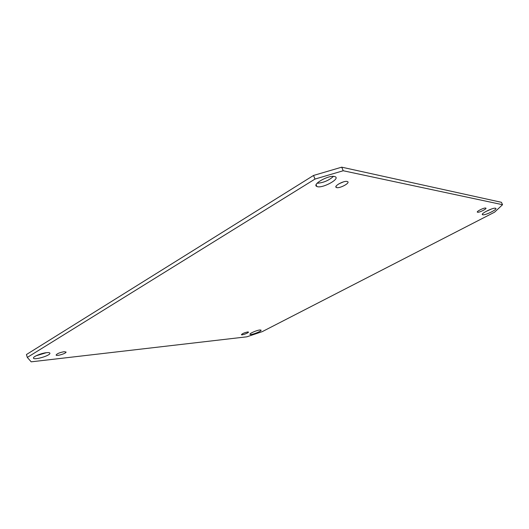 <?xml version="1.0" encoding="UTF-8"?>
<svg xmlns="http://www.w3.org/2000/svg" width="529" height="529" viewBox="0 0 529 529"><rect width="100%" height="100%" fill="white"/><g stroke="black" fill="none" stroke-linecap="round" stroke-linejoin="round"><path stroke-width="0.79" d="M317.069 183.272C323.292 182.829 328.767 180.528 333.501 176.375M334.421 176.481L335.082 176.673C340.894 178.802 321.5 189.104 316.825 186.439C311.634 184.528 328.436 174.954 334.421 176.481M36.164 355.759L46.393 352.684M46.598 352.664C48.675 352.459 49.772 352.658 49.898 353.246C50.553 355.594 33.287 360.619 33.472 358.007C33.096 356.559 41.54 353.114 46.598 352.664M259.871 329.977L261.015 330.109C262.186 331.094 250.64 335.518 250.012 334.328C249.073 333.607 256.737 330.222 259.871 329.977M485.49 211.699L491.62 208.955M495.442 208.241L495.58 208.281C498.397 209.034 484.756 215.786 482.613 214.721C479.876 214.04 492.783 207.494 495.442 208.241M339.003 183.781L343.46 181.883M347.077 181.454L347.46 181.566C350.866 182.776 339.155 188.992 336.378 187.478C333.257 186.387 343.546 180.568 347.077 181.454M64.121 351.706L66.039 352.03C66.509 353.412 56.094 356.539 56.12 355.005C57.106 353.61 59.77 352.512 64.121 351.706M247.678 331.961L248.445 332.047C249.172 332.695 241.813 335.492 241.416 334.718C242.196 333.647 244.286 332.728 247.678 331.961M485.662 208.056L485.761 208.082C487.593 208.578 478.917 212.896 477.502 212.202C475.723 211.752 483.909 207.573 485.662 208.056M341.721 167.171L501.439 202.309L502.55 204.703L494.575 212.175L262.291 331.623L246.858 336.814L31.198 361.829L27.303 357.425L26.45 354.529L313.538 175.449L315 179.067L343.209 170.748L341.721 167.171L313.538 175.449M343.209 170.748L502.55 204.703M27.303 357.425L315 179.067M316.825 186.439L316.124 184.714M482.613 214.721L482.375 214.199M336.378 187.478L335.968 186.479M477.502 212.202L477.343 211.851"/></g></svg>
